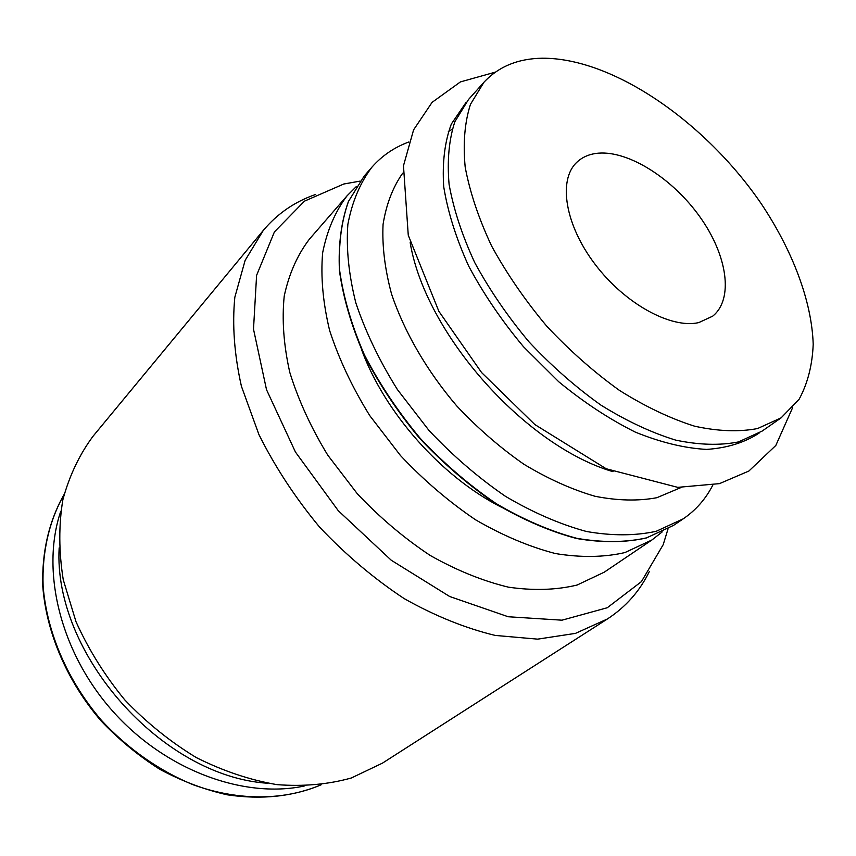 <?xml version="1.0" encoding="UTF-8"?>
<svg xmlns="http://www.w3.org/2000/svg" width="856" height="856" viewBox="0 0 856 856"><rect width="100%" height="100%" fill="white"/><g stroke="black" fill="none" stroke-linecap="round" stroke-linejoin="round"><path stroke-width="1.28" d="M60.797 511.214C40.628 570.16 59.856 651.544 112.35 710.758C164.791 770.015 243.243 798.937 304.201 786.043M59.16 547.883C53.061 653.674 161.848 776.51 267.607 783.24M315.596 194.483C294.913 201.599 277.483 213.561 263.316 230.382L93.026 436.26C79.405 454.654 69.336 475.85 62.841 499.84C58.668 525.124 58.797 551.745 63.248 579.715L75.991 621.691C88.5 649.447 104.742 675.48 124.709 699.812C146.44 722.571 170.333 741.842 196.366 757.614C223.074 771.01 249.909 780.009 276.905 784.631C303.388 786.664 328.212 784.449 351.367 777.976L382.493 763.113L607.45 618.952C625.854 606.915 639.839 591.057 649.404 571.391M263.316 230.382L245.126 260.374L234.833 297.246C232.115 324.852 234.309 354.523 241.413 386.259L258.929 434.591C275.118 467.023 295.352 497.882 319.641 527.168C345.781 554.816 373.965 578.635 404.203 598.622C434.912 615.913 465.257 628.186 495.239 635.43L537.632 639.143L575.478 633.376L607.45 618.952M360.119 181.108L343.791 184.008L304.469 201.149L274.401 231.923L256.597 275.354L253.504 329.175L266.516 389.694L295.438 452.032L338.259 510.679L391.299 560.273L449.689 596.514L508.197 616.748L561.985 620.183L607.257 607.749L641.433 581.62L663.207 544.662L668.055 528.805M356.342 186.544L347.119 195.735L309.369 239.199C297.364 254.992 288.986 273.952 284.224 296.069C281.806 319.727 283.668 345.193 289.81 372.467C298.455 400.266 311.124 427.85 327.795 455.199L357.337 493.784C379.861 517.623 404.139 538.167 430.161 555.426C456.58 570.363 482.666 580.935 508.421 587.163C533.395 590.779 556.293 590.062 577.115 585.033L604.261 572.172L651.972 539.943L662.212 531.908M347.119 195.735C335.242 211.453 327.078 230.489 322.637 252.83C320.593 276.798 322.937 302.714 329.656 330.598C338.944 359.081 352.319 387.426 369.771 415.642L400.501 455.563C423.827 480.312 448.865 501.723 475.594 519.817C502.686 535.524 529.318 546.781 555.512 553.575C580.86 557.695 603.983 557.363 624.88 552.58L651.972 539.943M408.847 141.989C394.338 147.296 382.011 155.717 371.857 167.252C360.076 182.895 352.073 201.963 347.857 224.422C346.091 248.582 348.767 274.787 355.882 303.045C365.608 331.957 379.443 360.804 397.419 389.576L428.931 430.375C452.792 455.724 478.322 477.723 505.522 496.362C533.031 512.594 560.017 524.3 586.478 531.49C612.04 535.952 635.291 535.888 656.22 531.287L683.238 518.832C695.907 510.144 705.751 498.93 712.78 485.17M402.684 173.201C392.776 187.346 386.238 204.424 383.06 224.433C382.022 245.865 384.847 269.03 391.524 293.929C404.278 331.925 426.844 370.873 456.655 405.83C477.627 428.161 500.032 447.624 523.883 464.241C548.011 478.804 571.733 489.482 595.048 496.277C617.604 500.717 638.202 501.188 656.852 497.711L681.055 487.513M410.174 242.612C425.175 333.369 524.782 445.826 613.057 471.688M452.214 129.224L448.33 131.589M483.94 82.262L468.5 99.521L454.868 121.691C448.961 139.731 447.035 160.596 449.079 184.286C453.552 209.239 462.112 235.357 474.77 262.664C489.653 290.045 507.715 316.431 528.944 341.801C551.564 365.94 575.574 387.062 600.955 405.134C626.528 421.002 651.427 432.665 675.652 440.112C698.924 445.002 719.864 445.612 738.482 441.931L762.14 431.082L781.143 417.835L799.183 399.142C807.69 383.392 812.355 365.105 813.2 344.273C811.788 301.119 792.656 250.851 761.391 203.931C705.526 122.066 612.832 57.684 542.115 58.219C517.901 58.615 498.513 66.629 483.94 82.262L470.458 104.357C464.69 122.387 462.935 143.305 465.183 167.102C469.88 192.193 478.697 218.515 491.633 246.057C506.795 273.717 525.145 300.403 546.674 326.093C569.582 350.575 593.85 372.018 619.477 390.411C645.253 406.579 670.312 418.52 694.655 426.202C718.013 431.317 738.985 432.098 757.581 428.546L781.143 417.835M698.785 322.594C671.072 329.025 624.88 303.762 595.07 264.279C565.067 224.882 557.941 180.242 576.57 162.522C582.23 157.055 589.506 153.941 598.387 153.171C629.149 150.645 673.18 178.99 700.165 217.231C727.322 255.377 733.956 299.129 712.663 316.185L698.785 322.594M64.061 494.597C49.306 520.555 41.891 551.96 43.121 586.253C46.845 632.434 67.613 680.937 101.49 720.378C127.961 748.968 159.804 771.181 193.649 784.941C239.038 801.227 284.599 800.488 321.086 784.813M361.66 349.879C384.676 412.603 441.225 476.46 500.717 506.88M673.544 525.381L646.441 537.942C625.49 542.65 602.26 542.843 576.73 538.542C550.322 531.523 523.401 519.999 495.988 503.949C468.906 485.491 443.504 463.674 419.782 438.497C397.655 411.918 379.069 384.055 364.014 354.93C351.388 325.783 343.192 297.663 339.425 270.592C338.238 244.73 341.234 221.693 348.435 201.46L364.185 176.079L348.488 201.417C341.351 221.618 338.398 244.634 339.639 270.475C343.459 297.514 351.688 325.601 364.335 354.716C379.401 383.809 397.987 411.629 420.103 438.197C443.793 463.364 469.174 485.17 496.223 503.638C523.605 519.71 550.494 531.276 576.869 538.338C602.367 542.693 625.576 542.543 646.494 537.889L673.544 525.381L683.238 518.832M466.167 102.271L451.347 124.002C444.703 141.903 442.167 162.79 443.708 186.672C447.774 211.892 456.109 238.385 468.714 266.152C483.629 294.025 501.873 320.861 523.444 346.669L558.733 381.755C583.974 402.481 609.536 419.29 635.42 432.162C660.843 442.456 684.565 448.202 706.575 449.411C727.129 448.03 744.656 442.584 759.133 433.072M64.072 494.543C49.167 520.641 41.634 552.184 42.8 586.574C46.427 632.873 67.153 681.397 100.997 720.816C118.898 739.648 138.554 755.848 159.965 769.405C181.996 781.175 204.424 789.649 227.225 794.807C261.669 799.953 292.977 796.615 321.139 784.802M364.185 176.079L371.857 167.252M792.56 407.766L775.825 445.452L748.882 471.035L719.489 483.629L677.749 487.353L606.187 468.756L534.829 424.544L481.575 372.542L438.882 311.349L408.259 235.218L403.476 165.764L413.598 129.855L432.098 102.346L460.421 81.909L495.314 72.15"/></g></svg>

